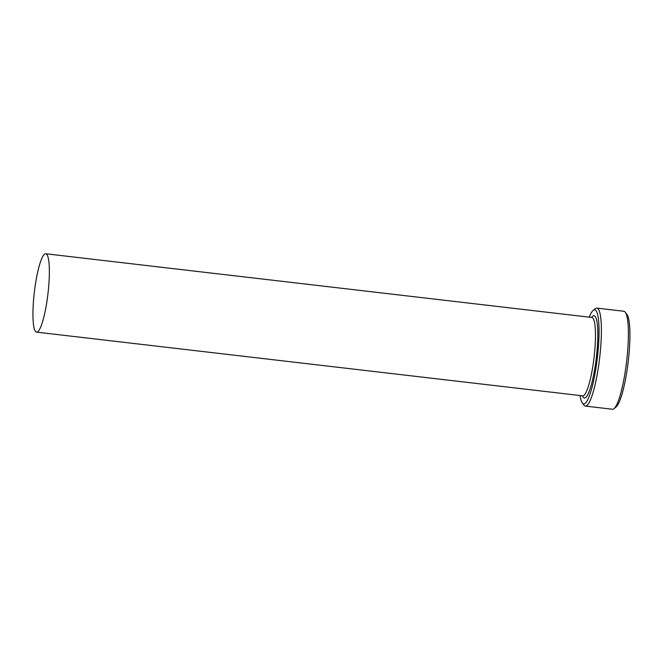 <?xml version="1.0" encoding="UTF-8"?>
<svg xmlns="http://www.w3.org/2000/svg" width="663" height="663" viewBox="0 0 663 663"><rect width="100%" height="100%" fill="white"/><g stroke="black" fill="none" stroke-linecap="round" stroke-linejoin="round"><path stroke-width="0.99" d="M580.108 395.538A47.346 8.221 -83.3 0 0 582.354 402.996A47.346 8.221 -83.3 0 0 584.426 403.808A47.346 8.221 -83.3 0 0 597.794 353.81A47.346 8.221 -83.3 0 0 593.957 309.936A47.346 8.221 -83.3 0 0 593.153 310.417A47.346 8.221 -83.3 0 0 589.25 317.163M593.153 310.417L595.25 308.709A49.319 8.561 96.7 0 1 596.087 308.204A49.319 8.561 96.7 0 1 596.833 308.113A49.319 8.561 96.7 0 1 599.866 355.998A49.319 8.561 96.7 0 1 586.158 405.988A49.319 8.561 96.7 0 1 585.404 406.087A49.319 8.561 96.7 0 1 583.995 405.143L582.354 402.996M585.404 406.087L612.421 409.237A49.319 8.561 -83.3 0 0 613.167 409.146A49.319 8.561 -83.3 0 0 614.013 408.648A49.319 8.561 -83.3 0 0 626.643 361.244A49.319 8.561 -83.3 0 0 625.259 312.207A49.319 8.561 -83.3 0 0 623.85 311.262L596.833 308.113M45.134 253.838A39.457 6.854 -83.3 0 0 34.161 293.833A39.457 6.854 -83.3 0 0 36.589 332.138A39.457 6.854 -83.3 0 0 37.186 332.064A39.457 6.854 -83.3 0 0 48.15 292.068A39.457 6.854 -83.3 0 0 45.73 253.763A39.457 6.854 -83.3 0 0 45.134 253.838M625.259 312.207L626.908 314.353A47.346 8.221 96.7 0 1 628.234 361.426A47.346 8.221 96.7 0 1 616.109 406.933L614.013 408.648M45.73 253.763L591.835 317.461A39.457 6.854 96.7 0 1 594.255 355.766A39.457 6.854 96.7 0 1 583.291 395.761A39.457 6.854 96.7 0 1 582.694 395.836L582.876 395.844M591.587 317.428A41.429 7.194 96.7 0 1 593.36 315.803A41.429 7.194 96.7 0 1 596.725 354.191A41.429 7.194 96.7 0 1 585.023 397.941A41.429 7.194 96.7 0 1 582.445 395.811M36.589 332.138L582.694 395.836"/></g></svg>
